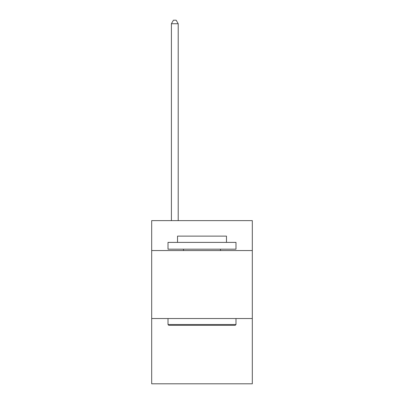 <?xml version="1.0" encoding="UTF-8"?>
<svg xmlns="http://www.w3.org/2000/svg" width="404" height="404" viewBox="0 0 404 404"><rect width="100%" height="100%" fill="white"/><g stroke="black" fill="none" stroke-linecap="round" stroke-linejoin="round"><path stroke-width="0.61" d="M252.313 250.546L252.313 220.629L151.687 220.629L151.687 250.546L252.313 250.546L252.313 383.8L151.687 383.8L151.687 250.546M252.313 318.534L151.687 318.534M168.822 325.331L168.008 324.513L235.992 324.513L235.178 325.331L168.822 325.331M235.992 242.385L235.992 249.182L168.008 249.182L168.008 242.385L235.992 242.385M177.523 242.385L177.523 236.128L226.477 236.128L226.477 242.385M235.992 318.534L235.992 324.513M168.008 318.534L168.008 324.513M220.493 249.182L220.493 250.546M183.507 249.182L183.507 250.546M178.204 220.629L178.204 23.735L171.407 23.735L171.407 220.629M171.407 23.735L173.447 20.2L176.164 20.2L178.204 23.735"/></g></svg>
